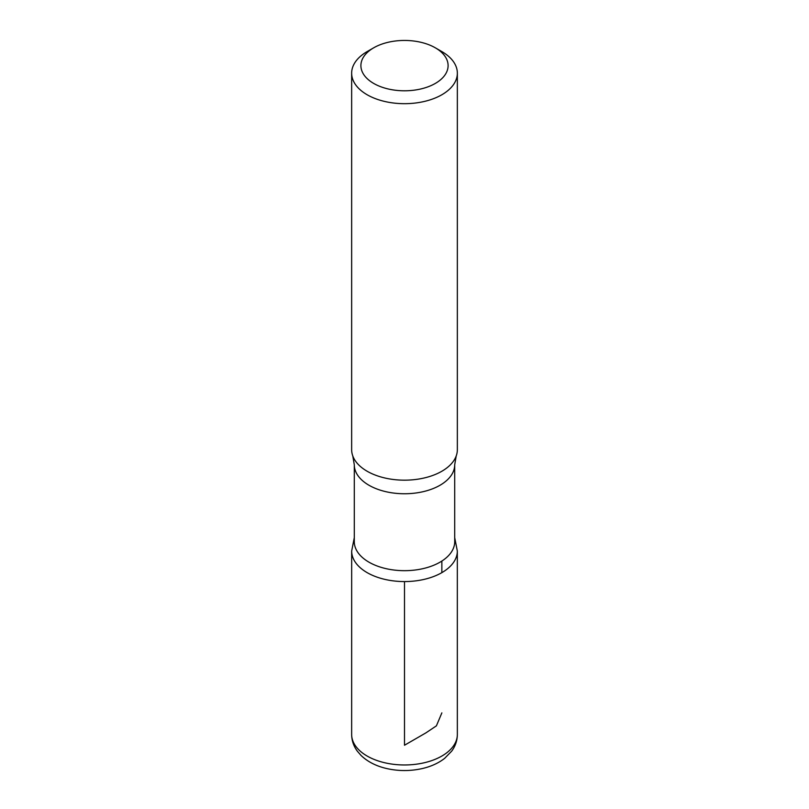 <?xml version="1.0" encoding="UTF-8"?>
<svg xmlns="http://www.w3.org/2000/svg" width="809" height="809" viewBox="0 0 809 809"><rect width="100%" height="100%" fill="white"/><g stroke="black" fill="none" stroke-linecap="round" stroke-linejoin="round"><path stroke-width="1.21" d="M441.866 51.594L435.333 47.822A43.595 25.17 180 0 1 435.333 83.418A43.595 25.17 180 0 1 373.667 83.418A43.595 25.17 180 0 1 373.667 47.822A43.595 25.17 180 0 1 435.333 47.822L441.866 51.594A52.848 30.509 180 0 1 457.348 73.174A52.848 30.509 180 0 1 404.5 103.683A52.848 30.509 180 0 1 351.652 73.174A52.848 30.509 180 0 1 367.134 51.594L373.667 47.822M454.709 541.696A50.209 28.982 180 0 1 404.5 570.679A50.209 28.982 180 0 1 354.291 541.696L354.291 464.76A50.209 28.982 180 0 0 404.5 493.753A50.209 28.982 180 0 0 454.709 464.76L454.709 541.696M454.709 537.682L457.328 551.06A52.828 30.499 180 0 1 404.49 581.57A52.828 30.499 180 0 1 351.672 551.06A52.828 30.499 0 0 0 404.5 581.57A52.828 30.499 0 0 0 457.328 551.06L457.348 734.451A52.848 30.509 180 0 1 404.5 764.97A52.848 30.509 180 0 1 351.652 734.451C351.723 740.548 353.624 746.12 357.335 751.177L361.067 755.475C367.468 761.562 375.659 765.84 385.64 768.297C397.816 771.21 410.032 771.301 422.308 768.55C430.975 766.548 438.407 763.17 444.586 758.407L451.705 751.126C455.396 746.08 457.277 740.528 457.348 734.451M457.348 73.174L457.348 449.662A52.848 30.509 180 0 1 456.215 455.952A52.848 30.509 180 0 1 404.5 480.172A52.848 30.509 180 0 1 352.785 455.952A52.848 30.509 180 0 1 351.652 449.662L351.652 73.174M404.5 581.57L404.5 745.241L425.847 732.914L436.405 725.845L441.866 712.881M441.856 572.63L441.856 561.062M354.291 537.682L351.672 551.06L351.652 734.451M456.215 455.952L454.709 464.76M352.785 455.952L354.291 464.76"/></g></svg>

